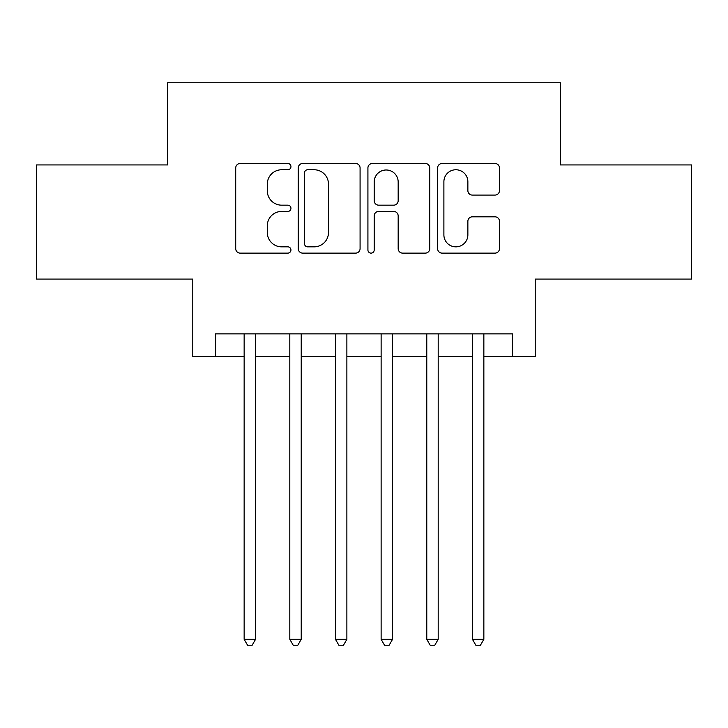 <?xml version="1.0" encoding="UTF-8"?>
<svg xmlns="http://www.w3.org/2000/svg" width="728" height="728" viewBox="0 0 728 728"><rect width="100%" height="100%" fill="white"/><g stroke="black" fill="none" stroke-linecap="round" stroke-linejoin="round"><path stroke-width="1.09" d="M290.945 166.621A3.14 3.14 0 0 0 287.815 163.491L240.195 163.491A4.477 4.477 0 0 0 235.708 167.968L235.708 248.639A4.477 4.477 0 0 0 240.195 253.126L287.815 253.126A3.14 3.14 0 0 0 290.945 249.986A3.14 3.14 0 0 0 287.815 246.847L281.645 246.847A14.342 14.342 0 0 1 267.303 232.505L267.303 225.78A14.342 14.342 0 0 1 281.645 211.439L287.815 211.439A3.14 3.14 0 0 0 290.945 208.308A3.14 3.14 0 0 0 287.815 205.169L281.645 205.169A14.342 14.342 0 0 1 267.303 190.827L267.303 184.102A14.342 14.342 0 0 1 281.645 169.761L287.815 169.761A3.14 3.14 0 0 0 290.945 166.621M494.976 195.086A4.477 4.477 0 0 0 499.463 190.6L499.463 167.968A4.477 4.477 0 0 0 494.976 163.491L442.096 163.491A4.477 4.477 0 0 0 437.61 167.968L437.61 248.639A4.477 4.477 0 0 0 442.096 253.126L494.976 253.126A4.477 4.477 0 0 0 499.463 248.639L499.463 221.303A4.477 4.477 0 0 0 494.976 216.817L472.345 216.817A4.477 4.477 0 0 0 467.867 221.303L467.867 234.862A11.985 11.985 0 0 1 455.874 246.847A11.985 11.985 0 0 1 443.889 234.862L443.889 181.754A11.985 11.985 0 0 1 455.874 169.761A11.985 11.985 0 0 1 467.867 181.754L467.867 190.6A4.477 4.477 0 0 0 472.345 195.086L494.976 195.086M215.606 356.693L215.606 333.87L512.394 333.87L512.394 356.693L535.216 356.693L535.216 279.079L691.6 279.079L691.6 164.928L560.332 164.928L560.332 82.746L167.668 82.746L167.668 164.928L36.4 164.928L36.4 279.079L192.784 279.079L192.784 356.693L244.144 356.693M360.078 167.968A4.477 4.477 0 0 0 355.601 163.491L302.712 163.491A4.477 4.477 0 0 0 298.234 167.968L298.234 248.639A4.477 4.477 0 0 0 302.712 253.126L355.601 253.126A4.477 4.477 0 0 0 360.078 248.639L360.078 167.968M372.399 163.491L425.289 163.491A4.477 4.477 0 0 1 429.766 167.968L429.766 248.639A4.477 4.477 0 0 1 425.289 253.126L402.657 253.126A4.477 4.477 0 0 1 398.171 248.639L398.171 215.925A4.477 4.477 0 0 0 393.693 211.439L378.678 211.439A4.477 4.477 0 0 0 374.192 215.925L374.192 249.986A3.14 3.14 0 0 1 371.062 253.126A3.14 3.14 0 0 1 367.922 249.986L367.922 167.968A4.477 4.477 0 0 1 372.399 163.491M255.564 356.693L289.808 356.693M301.219 356.693L335.462 356.693M346.874 356.693L381.126 356.693M392.538 356.693L426.781 356.693M438.192 356.693L472.436 356.693M483.856 356.693L512.394 356.693M307.644 169.761A3.14 3.14 0 0 0 304.504 172.9L304.504 243.707A3.14 3.14 0 0 0 307.644 246.847L314.141 246.847A14.342 14.342 0 0 0 328.483 232.505L328.483 184.102A14.342 14.342 0 0 0 314.141 169.761L307.644 169.761M398.171 181.973A11.985 11.985 0 0 0 386.186 169.988A11.985 11.985 0 0 0 374.192 181.973L374.192 200.682A4.477 4.477 0 0 0 378.678 205.169L393.693 205.169A4.477 4.477 0 0 0 398.171 200.682L398.171 181.973M255.564 333.87L255.564 639.32L244.144 639.32L244.144 333.87M255.564 639.32L252.134 645.254L247.575 645.254L244.144 639.32M301.219 333.87L301.219 639.32L289.808 639.32L289.808 333.87M301.219 639.32L297.798 645.254L293.229 645.254L289.808 639.32M346.874 333.87L346.874 639.32L335.462 639.32L335.462 333.87M346.874 639.32L343.452 645.254L338.884 645.254L335.462 639.32M392.538 333.87L392.538 639.32L381.126 639.32L381.126 333.87M392.538 639.32L389.116 645.254L384.548 645.254L381.126 639.32M438.192 333.87L438.192 639.32L426.781 639.32L426.781 333.87M438.192 639.32L434.771 645.254L430.202 645.254L426.781 639.32M483.856 333.87L483.856 639.32L472.436 639.32L472.436 333.87M483.856 639.32L480.425 645.254L475.866 645.254L472.436 639.32"/></g></svg>
